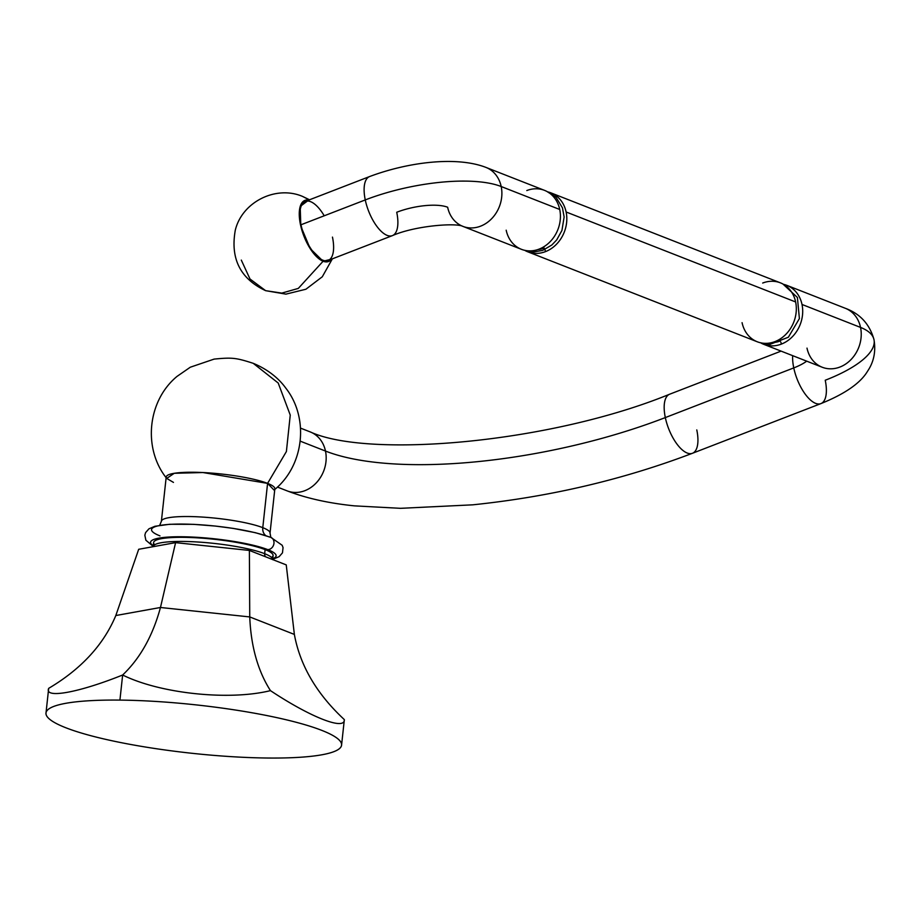 <?xml version="1.0" encoding="UTF-8"?>
<svg xmlns="http://www.w3.org/2000/svg" width="920" height="920" viewBox="0 0 920 920"><rect width="100%" height="100%" fill="white"/><g stroke="black" fill="none" stroke-linecap="round" stroke-linejoin="round"><path stroke-width="1.38" d="M344.322 719.589C316.698 693.933 300.046 665.539 294.365 634.42L286.246 564.891L294.365 634.42C300.046 665.539 316.698 693.933 344.322 719.589C345.046 730.802 310.534 717.278 270.457 690.632C257.853 670.864 250.953 646.3 249.745 616.929L294.365 634.42L249.745 616.929L249.377 550.436L249.745 616.929L160.471 607.487L175.593 542.639L160.471 607.487L115.816 615.537C103.58 644.77 81.213 669.035 48.703 688.332C43.941 698.958 78.487 692.737 122.647 675.004C140.116 658.409 152.72 635.904 160.471 607.487C152.72 635.904 140.116 658.409 122.647 675.004C159.999 693.588 229.057 700.879 270.457 690.632C257.853 670.864 250.953 646.3 249.745 616.929L160.471 607.487L115.816 615.537L138.69 549.286L175.593 542.639L249.377 550.436L286.246 564.891L249.377 550.436L175.593 542.639L138.69 549.286L115.816 615.537C103.58 644.77 81.213 669.035 48.703 688.332C43.941 698.958 78.487 692.737 122.647 675.004L119.922 700.097A148.649 24.276 -173.8 0 0 46 713A148.649 24.276 -173.8 0 0 118.726 742.164A148.649 24.276 -173.8 0 0 267.651 758.022A148.649 24.276 6.2 0 1 65.757 727.731A148.649 24.276 6.2 0 1 119.922 700.097A148.649 24.276 6.2 0 1 321.816 730.388A148.649 24.276 6.2 0 1 267.651 758.022A148.649 24.276 -173.8 0 0 341.573 745.108A148.649 24.276 -173.8 0 0 268.835 715.956A148.649 24.276 -173.8 0 0 119.922 700.097L122.647 675.004C159.999 693.588 229.057 700.879 270.457 690.632C310.534 717.278 345.046 730.802 344.322 719.589L344.195 720.992M154.698 544.755A60.099 9.821 6.2 0 1 192.372 537.591A60.099 9.821 6.2 0 1 265.098 549.596L264.661 553.691A60.099 9.821 -173.8 0 1 272.654 559.567A60.099 9.821 -173.8 0 0 264.661 553.691A60.099 9.821 -173.8 0 0 197.949 542.018A60.099 9.821 -173.8 0 0 153.145 546.664L153.583 542.558A60.099 9.821 6.2 0 1 198.398 537.912A60.099 9.821 6.2 0 1 265.098 549.596L264.661 553.691A4.013 3.393 -68.6 0 0 265.673 556.83A4.013 3.393 111.4 0 1 264.661 553.691A60.099 9.821 -173.8 0 0 197.949 542.018A60.099 9.821 -173.8 0 0 153.145 546.664L153.134 546.687M267.731 549.62A63.158 10.316 -173.8 0 0 188.37 536.9A63.158 10.316 -173.8 0 0 153.249 545.709A63.158 10.316 -173.8 0 1 188.37 536.9A63.158 10.316 -173.8 0 1 267.731 549.62A6.428 5.439 -68.6 0 0 273.78 544.352A6.428 5.439 -68.6 0 0 270.767 537.326A6.428 5.439 111.4 0 1 273.78 544.352A6.428 5.439 111.4 0 1 267.731 549.62A63.158 10.316 -173.8 0 1 272.745 558.693A63.158 10.316 -173.8 0 0 267.731 549.62M272.642 559.647L273.09 555.542A60.099 9.821 6.2 0 0 265.098 549.596A60.099 9.821 6.2 0 1 271.538 557.451M159.977 535.889A63.549 10.384 6.2 0 1 183.126 524.078A63.549 10.384 6.2 0 1 269.433 537.027A6.428 5.439 -68.6 0 1 270.767 537.326L282.175 545.272L283.049 547.596L282.474 552.851L279.116 556.68L272.676 559.337M265.696 535.543A9.476 8.015 111.4 0 1 262.775 527.666A54.636 8.924 -173.8 0 0 202.124 517.051A54.636 8.924 -173.8 0 0 161.391 521.272A54.636 8.924 -173.8 0 1 202.124 517.051A54.636 8.924 -173.8 0 1 262.775 527.666L267.582 483.379L262.775 527.666A9.476 8.015 -68.6 0 0 265.696 535.543M159.712 525.285L161.391 521.272L166.209 476.985A54.636 8.924 6.2 0 1 206.942 472.765A54.636 8.924 6.2 0 1 267.582 483.379A54.636 8.924 6.2 0 1 274.85 488.784L270.031 533.071A54.636 8.924 -173.8 0 0 262.775 527.666A54.636 8.924 -173.8 0 1 270.031 533.071L270.825 537.349M166.704 478.423C142.623 448.569 147.464 400.786 177.065 376.372L190.314 367.206L214.141 359.099C232.254 357.339 235.911 357.742 253.23 363.32C271.273 370.817 281.117 381.604 285.763 388.079C309.522 418.266 304.037 466.072 274.045 490.084L267.582 483.379L286.396 451.536L290.248 415.081L278.208 383.03L253.23 363.32L278.208 383.03L290.248 415.081L286.396 451.536L267.582 483.379L202.906 472.535L174.259 473.294L166.704 478.423L173.466 482.402M277.426 487.071L287.155 490.877C306.279 498.249 328.716 503.251 354.453 505.862L400.499 508.323L472.776 504.827C549.941 496.811 623.173 479.619 692.472 453.272A31.659 13.351 -111.1 0 1 665.321 417.577L793.764 367.908A31.659 13.351 -111.1 0 1 792.66 355.66A31.659 13.351 68.9 0 0 793.764 367.908L665.321 417.577A31.659 13.351 -111.1 0 1 669.633 394.22A31.659 13.351 68.9 0 0 665.321 417.577A253.115 82.834 -11.9 0 1 325.484 451.053A31.659 26.772 -68.6 0 0 310.259 431.928A31.659 26.772 111.4 0 1 325.484 451.053L300.23 441.151L325.484 451.053A31.659 26.772 111.4 0 1 316.009 483.149A31.659 26.772 111.4 0 1 287.155 490.877A31.659 26.772 -68.6 0 0 316.009 483.149A31.659 26.772 -68.6 0 0 325.484 451.053A253.115 82.834 168.1 0 0 665.321 417.577A31.659 13.351 68.9 0 0 692.472 453.272A31.659 13.351 68.9 0 0 696.785 429.916M692.472 453.272L820.916 403.604A31.659 13.351 -111.1 0 1 793.764 367.908A31.659 13.351 68.9 0 0 820.916 403.604A31.659 13.351 68.9 0 0 825.228 380.247A101.246 33.131 168.1 0 0 874 339.687A101.246 33.131 168.1 0 0 860.545 327.416A101.246 33.131 -11.9 0 1 874 339.687C869.722 324.242 860.165 313.766 845.331 308.292A31.659 26.772 111.4 0 1 860.545 327.416A31.659 26.772 -68.6 0 0 845.331 308.292L786.795 285.338A31.659 26.772 -68.6 0 0 784.173 284.498A31.659 26.772 -68.6 0 1 802.01 304.462A31.659 26.772 -68.6 0 0 786.795 285.338M793.764 367.908A37.927 12.408 168.1 0 0 806.702 361.157A37.927 12.408 -11.9 0 1 793.764 367.908M807.001 348.116A31.659 26.772 -68.6 0 0 822.216 367.241A31.659 26.772 -68.6 0 0 851.081 359.501A31.659 26.772 -68.6 0 0 860.545 327.416L802.01 304.462L860.545 327.416A31.659 26.772 111.4 0 1 851.081 359.501A31.659 26.772 111.4 0 1 822.216 367.241L763.681 344.298A31.659 26.772 -68.6 0 0 781.39 344.091A6.428 2.714 68.9 0 0 780.815 342.136A6.428 2.714 -111.1 0 1 781.39 344.091A31.659 26.772 -68.6 0 0 802.01 304.462A31.659 26.772 -68.6 0 1 781.39 344.091A31.659 26.772 -68.6 0 1 761.185 343.137A31.659 26.772 -68.6 0 0 763.681 344.298M780.321 340.964A28.462 24.069 111.4 0 1 771.983 342.562M782.931 284.015L797.398 297.471L799.399 318.561L788.371 337.226L769.373 344.609A6.268 3.185 -89.4 0 1 767.452 343.309A6.268 3.185 90.6 0 0 769.373 344.609A6.268 3.185 90.6 0 0 771.731 342.631M762.692 283.038A31.659 26.772 111.4 0 1 795.627 301.955A31.659 26.772 111.4 0 1 775.008 341.584A31.659 26.772 111.4 0 1 742.072 322.667M550.896 192.867L780.401 282.842A31.659 26.772 111.4 0 1 795.627 301.955L566.122 211.991A31.659 26.772 -68.6 0 0 550.896 192.867A31.659 26.772 -68.6 0 0 548.228 192.004A31.659 26.772 -68.6 0 1 566.122 211.991L795.627 301.955A31.659 26.772 111.4 0 1 775.008 341.584A31.659 26.772 111.4 0 1 757.298 341.791L527.792 251.815A31.659 26.772 -68.6 0 0 545.502 251.62A6.428 2.714 68.9 0 0 544.858 249.481A6.428 2.714 -111.1 0 1 545.502 251.62A31.659 26.772 -68.6 0 0 566.122 211.991A31.659 26.772 -68.6 0 1 545.502 251.62A31.659 26.772 -68.6 0 1 525.24 250.631A31.659 26.772 -68.6 0 0 527.792 251.815M544.226 248.066A28.06 23.724 111.4 0 1 537.878 249.55M524.009 250.159L533.232 252.034A6.268 3.185 -89.4 0 1 531.392 250.838A6.268 3.185 90.6 0 0 533.232 252.034A6.268 3.185 90.6 0 0 535.509 250.228M526.803 190.555A31.659 26.772 111.4 0 1 559.728 209.484A31.659 26.772 111.4 0 1 539.108 249.113A31.659 26.772 111.4 0 1 506.184 230.195M539.108 249.113A31.659 26.772 111.4 0 1 521.398 249.308L462.863 226.366A31.659 26.772 -68.6 0 0 491.728 218.626A31.659 26.772 -68.6 0 0 501.193 186.53L559.728 209.484A31.659 26.772 111.4 0 1 539.108 249.113M447.649 207.242A31.659 26.772 -68.6 0 0 462.863 226.366A31.659 26.772 111.4 0 1 462.852 226.355C456.239 222.697 415.38 225.561 392.403 235.623A31.659 13.351 -111.1 0 1 365.263 199.927A31.659 13.351 -111.1 0 1 369.575 176.559A31.659 13.351 68.9 0 0 365.263 199.927A101.246 33.131 -11.9 0 1 501.193 186.53A31.659 26.772 -68.6 0 0 485.978 167.417A31.659 26.772 111.4 0 1 501.193 186.53A101.246 33.131 168.1 0 0 365.263 199.927A31.659 13.351 68.9 0 0 392.403 235.623A31.659 13.351 68.9 0 0 396.727 212.255A37.927 12.408 -11.9 0 1 447.649 207.242M392.403 235.623L328.152 260.464A31.659 13.351 -111.1 0 1 301.001 224.767A31.659 13.351 -111.1 0 1 305.313 201.411L369.575 176.559C408.02 162.127 456.412 155.963 485.978 167.417L544.514 190.359A31.659 26.772 111.4 0 1 559.728 209.484L501.193 186.53A31.659 26.772 111.4 0 1 491.728 218.626A31.659 26.772 111.4 0 1 462.863 226.366M324.219 215.797A31.659 13.351 68.9 0 0 305.313 201.411A31.659 13.351 68.9 0 0 301.001 224.767L365.263 199.927L301.001 224.767A31.659 13.351 68.9 0 0 322.885 260.21A31.659 13.351 68.9 0 0 332.465 237.107M331.487 259.175A32.775 13.823 -111.1 0 1 323.104 261.245A32.775 13.823 -111.1 0 1 300.817 226.193A32.775 13.823 -111.1 0 1 308.648 200.123L300.196 206.436L300.817 226.193L310.155 248.549L323.104 261.245L331.487 259.175M241.304 260.107L249.998 279.002L265.638 290.674L281.808 293.101L298.31 288.408L323.104 261.245L298.31 288.408L281.808 293.101L265.638 290.674L285.924 294.135L305.911 289.236L322.299 276.77L332.361 258.842M309.258 199.881L302.588 196.431L309.258 199.881M46 713L48.611 688.953M341.573 745.108L344.183 721.061M153.168 546.353L145.877 540.224L144.843 535.221L145.567 532.645L148.936 528.816L154.928 526.274L169.694 524.273L193.66 524.342L215.337 526.056L233.255 528.402L255.369 532.691L270.767 537.326M300.541 428.122L310.259 431.928C368.782 458.7 550.413 442.968 669.633 394.22L781.091 351.118M820.916 403.604C844.962 393.886 860.51 383.088 867.56 371.22C873.827 362.02 875.978 351.509 874 339.687M769.373 344.609L759.954 342.642M533.232 252.034L542.639 250.401L551.839 245.007L556.726 239.878L561.947 230.425L564.132 217.005L562.453 207.828L556.048 197.363L546.997 191.521M309.522 199.778L302.588 196.431C275.897 185.023 242.144 201.952 235.313 230.115C230.184 258.612 240.292 278.794 265.638 290.674"/></g></svg>

